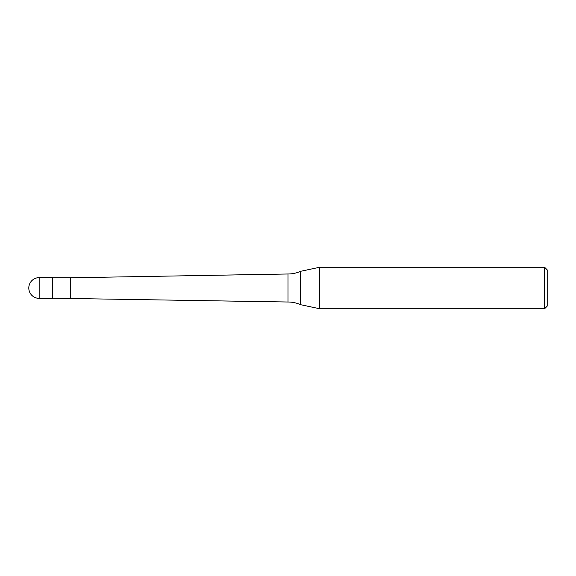 <?xml version="1.0" encoding="UTF-8"?>
<svg xmlns="http://www.w3.org/2000/svg" width="576" height="576" viewBox="0 0 576 576"><rect width="100%" height="100%" fill="white"/><g stroke="black" fill="none" stroke-linecap="round" stroke-linejoin="round"><path stroke-width="0.86" d="M52.646 298.368L39.168 298.368L39.168 277.632L52.646 277.632L52.646 298.368M544.608 308.736L544.608 267.264L547.2 269.856L547.2 306.144L544.608 308.736L319.63 308.736L300.65 304.704C296.626 302.918 292.406 302.026 288 302.011L52.646 298.21M70.272 298.21L70.272 277.79L288 273.989C292.406 273.974 296.626 273.082 300.65 271.296L319.63 267.264L544.608 267.264M52.646 277.79L70.272 277.79M288 302.011L288 273.989M300.65 304.704L300.65 271.296M319.63 308.736L319.63 267.264M39.168 277.632A10.368 10.368 0 0 0 28.8 288A10.368 10.368 0 0 0 39.168 298.368"/></g></svg>
